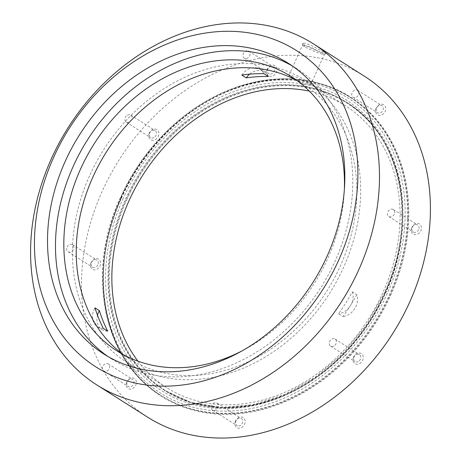 <?xml version="1.0" encoding="UTF-8"?>
<svg xmlns="http://www.w3.org/2000/svg" width="461" height="461" viewBox="0 0 461 461"><rect width="100%" height="100%" fill="white"/><g stroke="black" fill="none" stroke-linecap="round" stroke-linejoin="round"><path stroke-width="0.35" stroke-dasharray="2.31 1.73" d="M323.778 51.989L310.656 45.172L304.635 43.086L302.37 43.248L304.237 44.965L317.012 50.843L325.72 53.62L323.778 51.989M304.295 46.768L302.56 45.028L310.581 47.085L322.343 53.257L324.192 54.75L316.148 52.208L304.295 46.768L304.237 44.965M290.655 77.114L302.71 82.605L310.558 85.083L308.714 83.602L296.97 77.413L291.387 75.402L288.932 75.362L290.655 77.114M126.959 384.826A4.172 3.348 122.4 0 1 127.236 381.812A4.172 3.348 122.4 0 1 132.647 379.432A4.172 3.348 122.4 0 1 133.857 381.086A4.172 3.348 122.4 0 1 133.586 384.099A4.172 3.348 122.4 0 1 128.175 386.479A4.172 3.348 122.4 0 1 126.959 384.826M126.781 381.892A5.93 4.754 -57.6 0 0 128.878 388.894A5.93 4.754 -57.6 0 0 135.811 385.142A5.93 4.754 -57.6 0 0 133.713 378.141A5.93 4.754 -57.6 0 0 126.781 381.892M411.852 227.452A5.93 4.754 -57.6 0 0 413.943 234.453A5.93 4.754 -57.6 0 0 420.876 230.696A5.93 4.754 -57.6 0 0 418.778 223.694A5.93 4.754 -57.6 0 0 411.852 227.452M418.651 229.653A4.172 3.348 122.4 0 1 413.24 232.033A4.172 3.348 122.4 0 1 412.301 227.371A4.172 3.348 122.4 0 1 417.712 224.991A4.172 3.348 122.4 0 1 418.651 229.653M376.303 111.113A4.172 3.348 122.4 0 1 376.574 108.099A4.172 3.348 122.4 0 1 381.985 105.719A4.172 3.348 122.4 0 1 383.2 107.373A4.172 3.348 122.4 0 1 382.93 110.386A4.172 3.348 122.4 0 1 377.513 112.766A4.172 3.348 122.4 0 1 376.303 111.113M376.124 108.179A5.93 4.754 -57.6 0 0 378.222 115.181A5.93 4.754 -57.6 0 0 385.148 111.429A5.93 4.754 -57.6 0 0 383.051 104.428A5.93 4.754 -57.6 0 0 376.124 108.179M269.293 73.927A4.172 3.348 122.4 0 1 268.757 73.662A4.172 3.348 122.4 0 1 267.818 69A4.172 3.348 122.4 0 1 272.693 66.355A4.172 3.348 122.4 0 1 273.229 66.62A4.172 3.348 122.4 0 1 274.168 71.282A4.172 3.348 122.4 0 1 269.293 73.927M267.368 69.081A5.93 4.754 -57.6 0 0 269.466 76.082A5.93 4.754 -57.6 0 0 276.393 72.325A5.93 4.754 -57.6 0 0 274.295 65.324A5.93 4.754 -57.6 0 0 267.368 69.081M153.957 137.597A4.172 3.348 122.4 0 1 150.678 137.637A4.172 3.348 122.4 0 1 149.739 132.97A4.172 3.348 122.4 0 1 151.871 130.63A4.172 3.348 122.4 0 1 155.15 130.59A4.172 3.348 122.4 0 1 156.095 135.257A4.172 3.348 122.4 0 1 153.957 137.597M149.289 133.05A5.93 4.754 -57.6 0 0 151.387 140.052A5.93 4.754 -57.6 0 0 158.313 136.3A5.93 4.754 -57.6 0 0 156.216 129.299A5.93 4.754 -57.6 0 0 149.289 133.05M91.053 262.626A5.93 4.754 -57.6 0 0 93.151 269.627A5.93 4.754 -57.6 0 0 100.083 265.87A5.93 4.754 -57.6 0 0 97.986 258.869A5.93 4.754 -57.6 0 0 91.053 262.626M97.859 264.827A4.172 3.348 122.4 0 1 92.448 267.207A4.172 3.348 122.4 0 1 91.509 262.545A4.172 3.348 122.4 0 1 96.919 260.165A4.172 3.348 122.4 0 1 97.859 264.827M237.467 425.843A4.172 3.348 122.4 0 1 236.931 425.578A4.172 3.348 122.4 0 1 235.992 420.916A4.172 3.348 122.4 0 1 240.867 418.271A4.172 3.348 122.4 0 1 241.403 418.536A4.172 3.348 122.4 0 1 242.342 423.198A4.172 3.348 122.4 0 1 237.467 425.843M235.536 420.997A5.93 4.754 -57.6 0 0 237.634 427.998A5.93 4.754 -57.6 0 0 244.566 424.241A5.93 4.754 -57.6 0 0 242.469 417.24A5.93 4.754 -57.6 0 0 235.536 420.997M358.289 361.568A4.172 3.348 122.4 0 1 355.01 361.608A4.172 3.348 122.4 0 1 354.071 356.941A4.172 3.348 122.4 0 1 356.203 354.601A4.172 3.348 122.4 0 1 359.482 354.561A4.172 3.348 122.4 0 1 360.421 359.228A4.172 3.348 122.4 0 1 358.289 361.568M353.616 357.021A5.93 4.754 -57.6 0 0 355.713 364.023A5.93 4.754 -57.6 0 0 362.646 360.272A5.93 4.754 -57.6 0 0 360.548 353.27A5.93 4.754 -57.6 0 0 353.616 357.021M333.862 346.067A4.172 3.348 122.4 0 1 330.583 346.107A4.172 3.348 122.4 0 1 329.281 342.627A4.172 3.348 122.4 0 1 331.776 339.1A4.172 3.348 122.4 0 1 335.055 339.06A4.172 3.348 122.4 0 1 336.363 342.54A4.172 3.348 122.4 0 1 333.862 346.067M213.04 410.342A4.172 3.348 122.4 0 1 212.509 410.083A4.172 3.348 122.4 0 1 211.732 405.086A4.172 3.348 122.4 0 1 216.445 402.776A4.172 3.348 122.4 0 1 216.975 403.035A4.172 3.348 122.4 0 1 217.753 408.031A4.172 3.348 122.4 0 1 213.04 410.342M102.538 369.324A4.172 3.348 122.4 0 1 103.961 364.691A4.172 3.348 122.4 0 1 108.22 363.931A4.172 3.348 122.4 0 1 109.436 365.59A4.172 3.348 122.4 0 1 108.012 370.223A4.172 3.348 122.4 0 1 103.748 370.978A4.172 3.348 122.4 0 1 102.538 369.324M67.081 247.044A4.172 3.348 122.4 0 1 72.498 244.664A4.172 3.348 122.4 0 1 73.437 249.326A4.172 3.348 122.4 0 1 68.026 251.706A4.172 3.348 122.4 0 1 67.081 247.044M127.449 115.129A4.172 3.348 122.4 0 1 130.728 115.089A4.172 3.348 122.4 0 1 132.03 118.569A4.172 3.348 122.4 0 1 129.535 122.096A4.172 3.348 122.4 0 1 126.256 122.136A4.172 3.348 122.4 0 1 124.954 118.656A4.172 3.348 122.4 0 1 127.449 115.129M248.272 50.86A4.172 3.348 122.4 0 1 248.807 51.119A4.172 3.348 122.4 0 1 249.585 56.115A4.172 3.348 122.4 0 1 244.872 58.426A4.172 3.348 122.4 0 1 244.336 58.167A4.172 3.348 122.4 0 1 243.558 53.171A4.172 3.348 122.4 0 1 248.272 50.86M358.773 91.877A4.172 3.348 122.4 0 1 357.356 96.51A4.172 3.348 122.4 0 1 353.091 97.265A4.172 3.348 122.4 0 1 351.881 95.611A4.172 3.348 122.4 0 1 353.299 90.978A4.172 3.348 122.4 0 1 357.563 90.218A4.172 3.348 122.4 0 1 358.773 91.877M394.23 214.158A4.172 3.348 122.4 0 1 388.819 216.537A4.172 3.348 122.4 0 1 387.88 211.87A4.172 3.348 122.4 0 1 393.291 209.49A4.172 3.348 122.4 0 1 394.23 214.158M103.276 328.365A15.369 12.332 122.4 0 1 97.519 326.78A15.369 12.332 122.4 0 1 94.05 309.596A15.369 12.332 122.4 0 1 94.96 307.833M241.99 350.925A162.497 130.336 -57.6 0 0 327.857 258.252A162.497 130.336 -57.6 0 0 344.355 189.621M123.421 354.693A162.497 130.336 -57.6 0 0 129.483 358.842A162.497 130.336 -57.6 0 0 340.258 266.124A162.497 130.336 -57.6 0 0 303.615 84.449A162.497 130.336 -57.6 0 0 297.276 80.733M107.972 356.52A172.155 138.087 -57.6 0 0 111.902 359.131A172.155 138.087 -57.6 0 0 335.21 260.897A172.155 138.087 -57.6 0 0 296.394 68.418A172.155 138.087 -57.6 0 0 292.355 65.975M364.213 76.088A202.022 162.042 -57.6 0 0 102.169 191.367A202.022 162.042 -57.6 0 0 147.722 417.234M356.797 294.677A166.888 133.857 122.4 0 1 342.978 316.58L338.547 313.774A166.888 133.857 122.4 0 0 352.371 291.865L356.797 294.677A15.369 12.332 122.4 0 1 342.978 316.58M137.966 361.182A166.888 133.857 -57.6 0 0 166.542 387.568A166.888 133.857 -57.6 0 0 383.016 292.337A166.888 133.857 -57.6 0 0 345.387 105.753A166.888 133.857 -57.6 0 0 309.343 91.128M89.497 175.969A166.888 133.857 -57.6 0 0 127.127 362.553A166.888 133.857 -57.6 0 0 343.601 267.328A166.888 133.857 -57.6 0 0 305.971 80.738A166.888 133.857 -57.6 0 0 89.497 175.969M352.371 291.865A15.369 12.332 122.4 0 1 338.547 313.774M249.608 74.152A15.369 12.332 122.4 0 1 264.551 72.043A15.369 12.332 122.4 0 1 268.4 76.503M241.835 75.062A15.369 12.332 122.4 0 1 260.125 69.231A15.369 12.332 122.4 0 1 263.974 73.691M107.707 331.171A15.369 12.332 122.4 0 1 101.944 329.592A15.369 12.332 122.4 0 1 97.484 315.203M121.335 198.195A176.546 141.608 122.4 0 1 350.343 97.455A176.546 141.608 122.4 0 1 390.15 294.844A176.546 141.608 122.4 0 1 161.148 395.584A176.546 141.608 122.4 0 1 121.335 198.195M390.709 295.103A176.989 141.959 -57.6 0 0 328.111 86.132A176.989 141.959 -57.6 0 0 121.226 198.218A176.989 141.959 -57.6 0 0 183.818 407.19A176.989 141.959 -57.6 0 0 390.709 295.103M126.573 200.143A169.959 136.323 122.4 0 1 325.247 92.505A169.959 136.323 122.4 0 1 385.356 293.179A169.959 136.323 122.4 0 1 186.688 400.816A169.959 136.323 122.4 0 1 126.573 200.143M385.471 293.161A170.397 136.675 -57.6 0 0 347.047 102.647A170.397 136.675 -57.6 0 0 126.02 199.878A170.397 136.675 -57.6 0 0 164.439 390.392A170.397 136.675 -57.6 0 0 385.471 293.161M120.719 197.804A176.546 141.608 -57.6 0 0 160.526 395.192A176.546 141.608 -57.6 0 0 389.533 294.452A176.546 141.608 -57.6 0 0 349.72 97.064A176.546 141.608 -57.6 0 0 120.719 197.804M387.309 293.409A174.788 140.202 122.4 0 1 182.988 404.101A174.788 140.202 122.4 0 1 121.168 197.723A174.788 140.202 122.4 0 1 325.489 87.025A174.788 140.202 122.4 0 1 387.309 293.409M123.173 198.443A172.155 138.087 -57.6 0 0 184.06 401.715A172.155 138.087 -57.6 0 0 385.304 292.689A172.155 138.087 -57.6 0 0 324.417 89.417A172.155 138.087 -57.6 0 0 123.173 198.443M384.849 292.77A170.397 136.675 122.4 0 1 163.822 390A170.397 136.675 122.4 0 1 125.398 199.486A170.397 136.675 122.4 0 1 346.43 102.256A170.397 136.675 122.4 0 1 384.849 292.77M302.37 43.248L302.543 45.155M310.558 85.083L324.192 54.75M330.583 346.107L355.01 361.608M212.509 410.083L236.931 425.578M108.22 363.931L132.647 379.432M72.498 244.664L96.919 260.165M130.728 115.089L155.15 130.59M248.807 51.119L273.229 66.62M353.091 97.265L377.513 112.766M388.819 216.537L413.24 232.033M121.404 198.259C140.617 155.092 175.151 117.82 214.705 97.542C260.88 73.276 312.933 73.27 350.343 97.455L349.72 97.064C314.35 74.261 266.101 72.74 222.069 92.938C179.099 112.115 140.968 151.392 120.454 197.562C85.406 272.388 103.178 360.669 160.526 395.192L161.148 395.584C104.146 361.32 86.311 273.206 121.404 198.259M385.534 293.219C419.389 220.934 402.199 135.822 347.047 102.647L346.43 102.256C401.231 135.159 418.49 220.11 384.583 292.528L366.414 324.982L342.926 353.668L315.249 377.219L284.719 394.507L252.801 404.718L221.015 407.386L190.883 402.395L163.822 390L191.649 402.862L221.914 407.893L253.781 405.242L285.739 395.037L316.275 377.772L343.929 354.261L367.388 325.622L385.534 293.219M129.483 358.842L117.082 350.977M111.902 359.131L103.932 354.071M127.127 362.553L166.542 387.568M305.971 80.738L345.387 105.753M296.394 68.418L288.419 63.359M303.615 84.449L291.214 76.578M260.125 69.231L264.551 72.043M97.519 326.78L101.944 329.592M393.291 209.49L417.712 224.991M357.563 90.218L381.985 105.719M244.336 58.167L268.757 73.662M126.256 122.136L150.678 137.637M68.026 251.706L92.448 267.207M103.748 370.978L128.175 386.479M216.975 403.035L241.403 418.536M335.055 339.06L359.482 354.561M288.932 75.362L302.56 45.028M325.72 53.62L324.169 54.778"/><path stroke-width="0.69" d="M99.386 310.645L94.96 307.833A166.888 133.857 122.4 0 0 103.276 328.365L107.707 331.171A166.888 133.857 122.4 0 1 99.386 310.645A15.369 12.332 122.4 0 0 98.481 312.402A15.369 12.332 122.4 0 0 97.484 315.203M344.355 189.621A162.497 130.336 -57.6 0 0 291.214 76.578A162.497 130.336 -57.6 0 0 80.439 169.302A162.497 130.336 -57.6 0 0 117.082 350.977A162.497 130.336 -57.6 0 0 241.99 350.925M297.276 80.733A162.497 130.336 -57.6 0 0 92.84 177.168A162.497 130.336 -57.6 0 0 123.421 354.693M65.11 161.598A172.155 138.087 -57.6 0 0 103.932 354.071A172.155 138.087 -57.6 0 0 327.241 255.838A172.155 138.087 -57.6 0 0 288.419 63.359A172.155 138.087 -57.6 0 0 65.11 161.598M292.355 65.975A172.155 138.087 -57.6 0 0 73.086 166.657A172.155 138.087 -57.6 0 0 107.972 356.52M338.754 259.981A187.281 150.217 -57.6 0 0 272.514 38.851A187.281 150.217 -57.6 0 0 53.597 157.455A187.281 150.217 -57.6 0 0 119.837 378.585A187.281 150.217 -57.6 0 0 338.754 259.981M51.234 159.045A202.022 162.042 122.4 0 1 313.278 43.766A202.022 162.042 122.4 0 1 358.831 269.633A202.022 162.042 122.4 0 1 96.787 384.912A202.022 162.042 122.4 0 1 51.234 159.045M96.787 384.912L147.722 417.234A202.022 162.042 -57.6 0 0 409.766 301.955A202.022 162.042 -57.6 0 0 364.213 76.088L313.278 43.766M309.343 91.128A166.888 133.857 -57.6 0 0 128.913 200.984A166.888 133.857 -57.6 0 0 137.966 361.182M246.26 77.874A166.888 133.857 122.4 0 1 268.4 76.503L263.974 73.691A166.888 133.857 122.4 0 0 241.835 75.062L246.26 77.874A15.369 12.332 122.4 0 1 249.608 74.152"/></g></svg>
